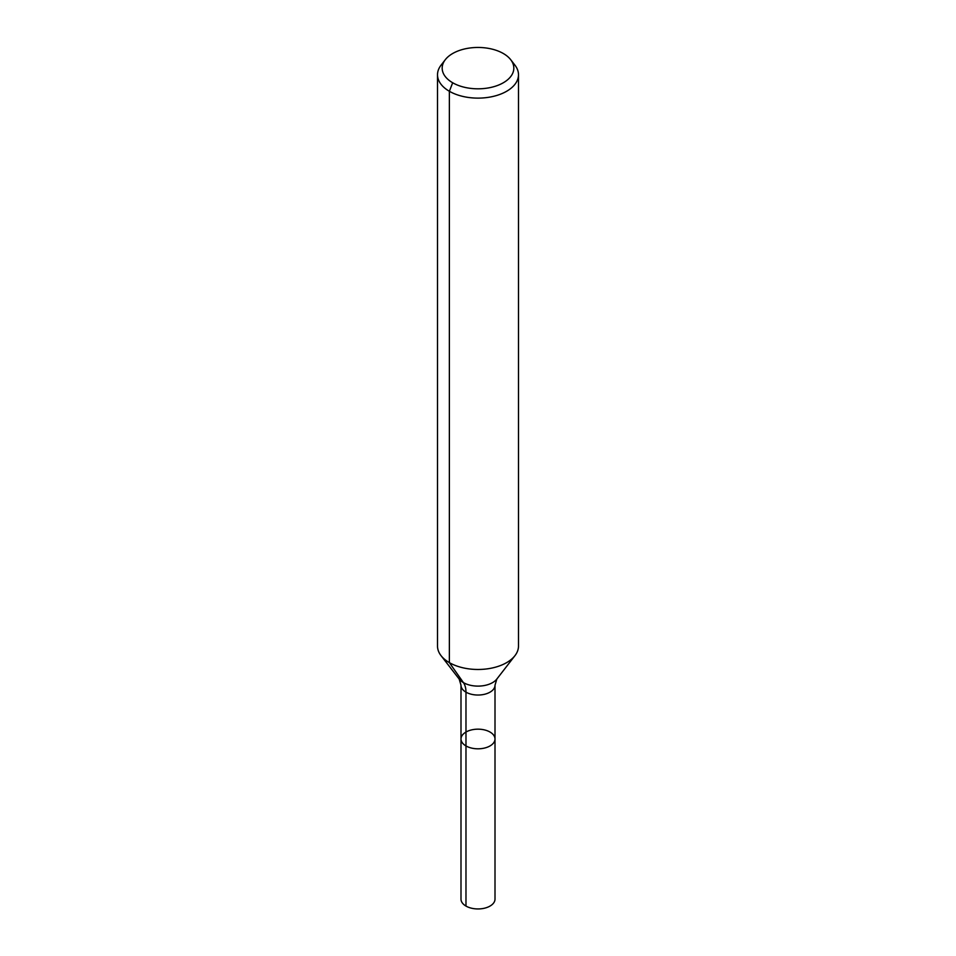 <?xml version="1.0" encoding="UTF-8"?>
<svg xmlns="http://www.w3.org/2000/svg" width="956" height="956" viewBox="0 0 956 956"><rect width="100%" height="100%" fill="white"/><g stroke="black" fill="none" stroke-linecap="round" stroke-linejoin="round"><path stroke-width="1.43" d="M495.005 738.988A17.005 9.823 180 0 1 478 748.811A17.005 9.823 180 0 1 460.995 738.988A17.005 9.823 180 0 1 471.487 729.918A17.005 9.823 180 0 1 490.022 732.045A17.005 9.823 180 0 1 495.005 738.988A17.005 9.823 180 0 1 478 748.811A17.005 9.823 180 0 1 460.995 738.988L460.995 899.13A17.005 9.823 180 0 0 465.978 906.073A17.005 9.823 180 0 0 484.513 908.2A17.005 9.823 180 0 0 495.005 899.13L495.005 685.213A17.005 9.823 180 0 1 478 695.036A17.005 9.823 180 0 1 460.995 685.213L460.995 738.988M503.322 53.512A35.814 20.674 180 0 1 510.695 59.69A35.814 20.674 180 0 1 478 88.812A35.814 20.674 180 0 1 445.305 59.69A35.814 20.674 180 0 1 503.322 53.512M510.695 59.69L514.961 65.199A40.487 23.374 180 0 1 518.487 74.747A40.487 23.374 180 0 1 478 98.121A40.487 23.374 180 0 1 437.513 74.747A40.487 23.374 180 0 1 441.039 65.199L445.305 59.69M518.487 74.747L518.487 646.101A40.487 23.374 180 0 1 514.961 655.649A40.487 23.374 180 0 1 478 669.475A40.487 23.374 180 0 1 441.039 655.649A40.487 23.374 180 0 1 437.513 646.101L437.513 74.747M452.678 82.754L449.368 91.274L449.368 662.628L463.421 682.62A26.995 15.583 -60 0 1 465.978 692.156L465.978 906.073M514.961 655.649L496.821 679.059A20.626 11.902 180 0 1 478 686.109A20.626 11.902 180 0 1 459.179 679.059L441.039 655.649M496.821 679.059L495.005 685.213M459.179 679.059L460.995 685.213"/></g></svg>
